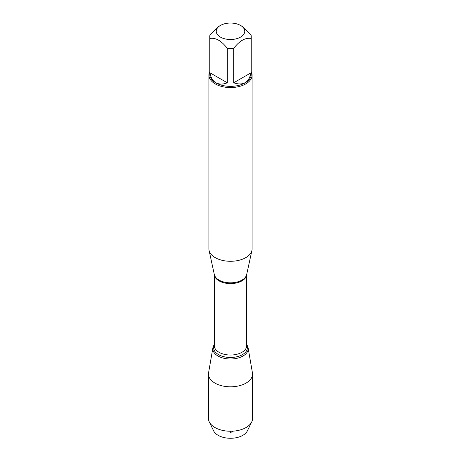 <?xml version="1.0" encoding="UTF-8"?>
<svg xmlns="http://www.w3.org/2000/svg" width="461" height="461" viewBox="0 0 461 461"><rect width="100%" height="100%" fill="white"/><g stroke="black" fill="none" stroke-linecap="round" stroke-linejoin="round"><path stroke-width="0.69" d="M244.589 30.017A14.256 8.235 0 0 0 240.584 25.459A14.256 8.235 0 0 0 220.416 25.459A14.256 8.235 0 0 0 220.416 37.105A14.256 8.235 0 0 0 236.954 38.62A14.256 8.235 0 0 0 244.589 30.017M220.416 25.459L218.658 26.473L210.009 34.736A20.739 11.974 0 0 0 209.761 36.575A20.739 11.974 0 0 0 210.009 38.413C215.777 37.531 221.545 40.868 227.313 48.405A20.739 11.974 0 0 0 233.687 48.405C239.455 40.862 245.223 37.531 250.991 38.413A20.739 11.974 0 0 0 251.239 36.575A20.739 11.974 0 0 0 250.991 34.736L242.342 26.473L240.584 25.459M251.239 36.575L251.239 74.382A20.739 11.974 180 0 1 238.435 85.446A20.739 11.974 180 0 1 215.834 82.853A20.739 11.974 180 0 1 209.761 74.382L209.761 36.575M210.009 38.413L210.009 72.809C210.74 77.517 212.682 80.813 215.834 82.703C219.044 84.49 222.876 84.524 227.313 82.801L227.313 48.405M233.687 48.405L233.687 82.801C243.189 85.936 248.957 82.605 250.991 72.809L250.991 38.413M208.896 75.091L208.896 248.819A21.604 12.476 0 0 0 209.064 250.375A21.604 12.476 0 0 0 215.224 257.636A21.604 12.476 0 0 0 237.507 260.615A21.604 12.476 0 0 0 251.937 250.375A21.604 12.476 0 0 0 252.104 248.819L252.104 75.091A21.604 12.476 180 0 1 238.769 86.616A21.604 12.476 180 0 1 215.224 83.908A21.604 12.476 180 0 1 208.896 75.091A21.604 12.476 180 0 1 209.761 71.599M246.704 344.701A17.685 10.211 180 0 1 230.5 359.01A17.685 10.211 180 0 1 214.296 344.701A17.685 10.211 0 0 0 212.901 347.778A17.685 10.211 0 0 0 217.995 356.019A17.685 10.211 0 0 0 238.072 358.024A17.685 10.211 0 0 0 248.099 347.778A17.685 10.211 0 0 0 246.704 344.701M251.239 71.599A21.604 12.476 180 0 1 252.104 75.091M250.991 72.809L233.687 82.801M227.313 82.801L210.009 72.809M212.901 347.778L208.574 372.811A22.036 12.724 0 0 0 208.464 374.078A22.036 12.724 0 0 0 214.918 383.074A22.036 12.724 0 0 0 238.931 385.834A22.036 12.724 0 0 0 252.536 374.078A22.036 12.724 0 0 0 252.426 372.811L248.099 347.778M208.464 374.078L208.464 418.519A22.036 12.724 0 0 0 209.288 421.971A22.036 12.724 0 0 0 214.918 427.514A22.036 12.724 0 0 0 251.712 421.971A22.036 12.724 0 0 0 252.536 418.519L252.536 374.078M251.712 421.971L247.344 430.914A17.501 10.102 180 0 1 218.128 435.317A17.501 10.102 180 0 1 213.656 430.914L209.288 421.971M230.5 431.242L230.5 433.006M231.681 432.96L232.713 431.173M209.064 250.375L214.336 274.583A16.291 9.404 0 0 0 218.981 280.063A16.291 9.404 0 0 0 235.784 282.311A16.291 9.404 0 0 0 246.664 274.583L251.937 250.375M246.698 274.428A16.204 9.353 180 0 1 230.5 283.607A16.204 9.353 180 0 1 214.302 274.428M214.296 274.41L214.296 345.681A16.204 9.353 0 0 0 230.5 355.033A16.204 9.353 0 0 0 246.704 345.681L246.704 274.41M246.704 344.955A16.896 9.756 180 0 1 230.5 357.482A16.896 9.756 180 0 1 214.296 344.955"/></g></svg>

